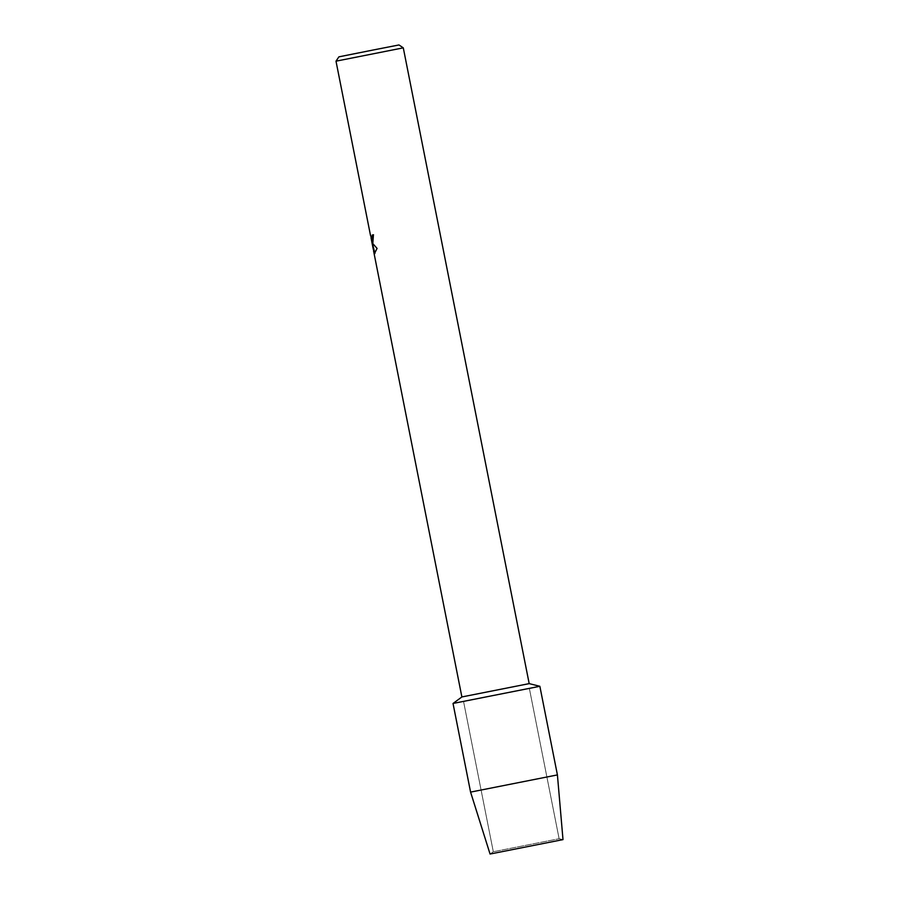 <?xml version="1.0" encoding="UTF-8"?>
<svg xmlns="http://www.w3.org/2000/svg" width="899" height="899" viewBox="0 0 899 899"><rect width="100%" height="100%" fill="white"/><g stroke="black" fill="none" stroke-linecap="round" stroke-linejoin="round"><path stroke-width="0.67" stroke-dasharray="4.5 3.37" d="M494.057 851.6L559.122 838.722L494.057 851.6M464.277 701.231L529.342 688.364L464.277 701.231M461.884 696.95L529.185 683.622M538.883 686.488L453.029 703.479L539.861 686.285M336.001 61.177L403.291 47.849M373.332 249.585L373.77 251.81M371.051 237.887L370.602 235.796M370.118 233.257L372.04 240.123M338.901 56.839L398.965 44.95M370.197 233.223L373.186 248.652M372.647 243.292L373.433 234.774M374.939 253.473L377.164 248.405L372.208 242.82M373.254 248.641L373.849 251.787M470.582 792.109L557.414 774.916M493.315 851.758L490.067 854.05L493.315 851.758L463.536 701.389L493.315 851.758M373.636 250.866L371.905 242.112M371.141 238.28L370.388 234.493M559.122 838.722L529.342 688.364L559.122 838.722L562.999 839.61L559.122 838.722"/><path stroke-width="1.35" d="M490.888 853.87L562.999 839.61L490.888 853.87M403.291 47.849L336.001 61.177L338.901 56.839L372.085 50.22L398.965 44.95L403.291 47.849L529.185 683.622L461.884 696.95L453.029 703.479L454.006 703.265L453.029 703.479L470.582 792.109L557.414 774.916L539.861 686.285L454.006 703.265L538.883 686.488M373.512 234.763L372.265 235.021L373.433 234.774L372.827 243.18L372.141 242.842L377.086 248.427L374.467 253.349L371.86 242.123L373.332 249.585M336.001 61.177L370.321 234.515L372.006 240.134L372.265 235.021M374.939 253.473L371.051 237.887M370.602 235.796L370.321 234.515M372.332 234.999L372.085 240.123M371.141 238.28L371.86 242.123M461.884 696.95L373.557 250.866M529.174 683.622L539.861 686.285M490.067 854.05L470.582 792.109M562.999 839.61L557.414 774.916"/></g></svg>
